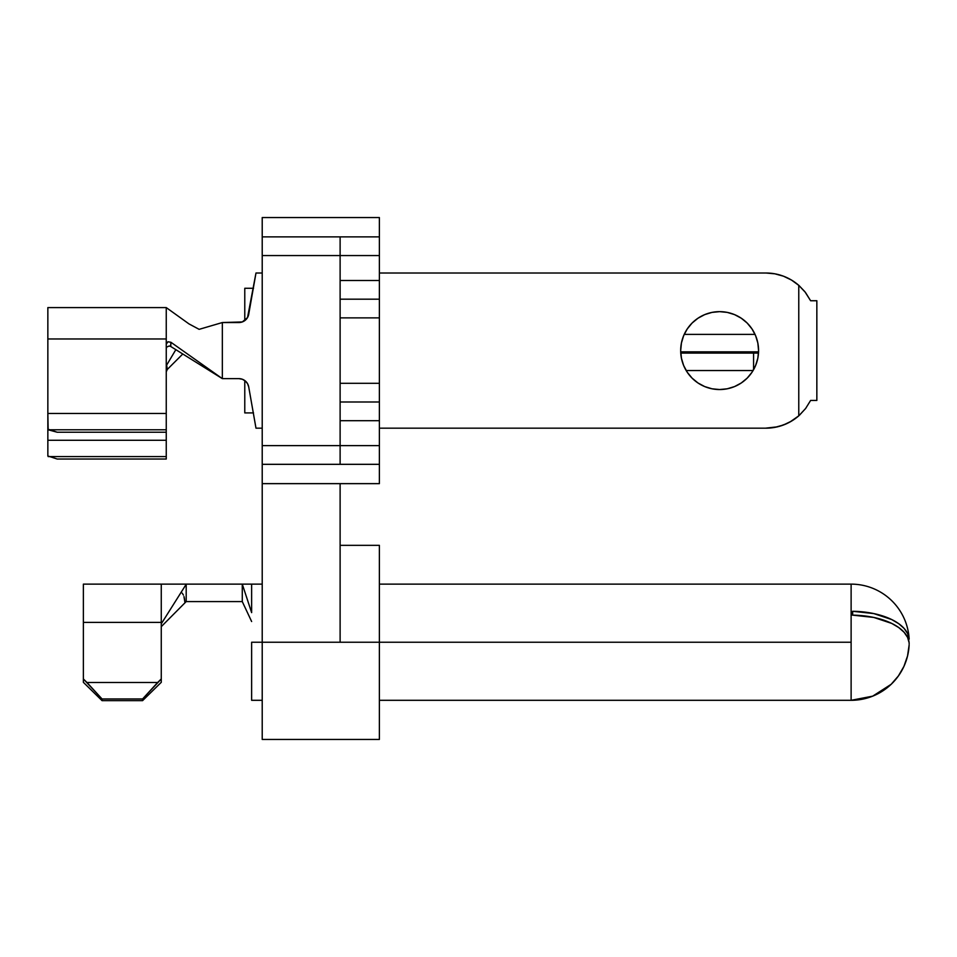 <?xml version="1.0" encoding="UTF-8"?>
<svg xmlns="http://www.w3.org/2000/svg" width="957" height="957" viewBox="0 0 957 957"><rect width="100%" height="100%" fill="white"/><g stroke="black" fill="none" stroke-linecap="round" stroke-linejoin="round"><path stroke-width="1.44" d="M379.379 217.55L379.379 236.869L379.379 217.55L262.218 217.55L262.218 739.45L379.379 739.45L379.379 642.243L262.218 642.243L262.218 739.45M340.118 624.227L340.118 483.644L340.118 642.243L262.218 642.243L262.218 464.324L379.379 464.324L379.379 483.644L379.379 445.627L379.379 464.324L340.118 464.324L340.118 445.627L262.218 445.627L262.218 255.555L340.118 255.555L340.118 236.869L262.218 236.869L262.218 255.555L340.118 255.555L340.118 445.627L262.218 445.627L262.218 464.324L340.118 464.324L340.118 236.869L262.218 236.869L262.218 217.55M379.379 299.182L340.118 299.182L379.379 299.182L379.379 317.88L379.379 280.485L340.118 280.485L379.379 280.485L379.379 255.555L340.118 255.555L379.379 255.555L379.379 236.869L379.379 287.638M379.379 317.88L379.379 402L379.379 383.314L340.118 383.314L379.379 383.314L379.379 317.88L340.118 317.88L379.379 317.88M379.379 413.544L379.379 445.627L340.118 445.627L379.379 445.627L379.379 420.697L340.118 420.697L379.379 420.697L379.379 402L340.118 402L379.379 402M340.118 642.243L379.379 642.243L379.379 545.334L379.379 739.45M379.379 236.869L340.118 236.869L379.379 236.869M379.379 545.334L340.118 545.334L379.379 545.334M758.506 353.085L680.762 353.085L753.578 353.085L753.578 369.701L753.578 353.085L758.506 353.085M686.181 370.538L753.087 370.538L686.181 370.538M166.255 459.025L57.193 459.025L166.255 459.025L166.255 432.229L57.193 432.229L166.255 432.229L166.255 429.789L166.255 440.28L47.85 440.28L47.85 429.179L47.85 455.975L47.85 440.28L166.255 440.28L166.255 456.585L48.161 456.585L166.255 456.585L166.255 459.025M47.85 455.975L57.193 459.025L47.85 455.975M167.308 369.438L166.638 365.119L175.849 349.664L166.638 365.119L167.308 369.438L166.255 371.842L167.308 369.438L182.787 353.994L167.308 369.438L166.255 371.842M755.049 334.388L684.219 334.388L755.049 334.388M680.702 351.841L758.566 351.841L680.702 351.841M909.15 639.144L908.241 638.941L909.126 638.893A58.066 29.033 180 0 0 852.675 611.284L852.675 615.148A58.066 29.033 0 0 1 909.126 642.757L907.583 637.386L904.078 632.254L898.731 627.553L891.733 623.414L873.765 617.432L852.675 615.148L851.12 613.76L851.12 700.309L379.379 700.309L851.12 700.309L872.688 696.158L891.17 684.291L898.396 675.953L903.922 666.407L907.535 655.988L909.126 645.066A58.066 58.066 0 0 1 851.12 700.309L851.12 642.243L379.379 642.243L851.12 642.243L851.12 584.129L851.12 612.6L852.675 611.284L873.765 613.581L891.733 619.562L898.731 623.689L904.078 628.402L907.583 633.534L909.15 639.144A58.114 58.114 0 0 0 851.12 584.129A58.114 58.114 0 0 1 909.15 639.144L907.583 633.534M251.631 642.243L262.218 642.243L251.631 642.243L251.631 700.309L262.218 700.309L251.631 700.309L251.631 642.243M184.557 586.952L186.196 584.129L251.631 584.129L251.631 612.624L242.277 584.129L242.277 601.582L251.631 621.524L242.277 601.582L242.277 584.129L251.631 612.624L251.631 584.129L262.218 584.129M161.266 682.317L142.569 700.656L161.266 682.317L161.266 622.373L161.266 623.832L183.098 589.189L161.266 623.832L161.266 584.129L161.266 678.956L142.569 698.981L142.569 700.656L102.064 700.656L83.367 682.317L102.064 700.656L142.569 700.656L161.266 682.317L142.569 700.656L142.569 698.981L102.064 698.981L142.569 698.981L157.678 682.473L86.955 682.473L157.678 682.473L161.266 678.956L161.266 682.317M83.367 622.373L161.266 622.373L83.367 622.373L83.367 584.129L83.367 678.956L83.367 622.373M102.064 700.656L102.064 698.981L83.367 678.956L83.367 682.317L83.367 678.956L86.955 682.473L102.064 698.981L102.064 700.656L83.367 682.317L102.064 700.656M186.196 601.582L242.277 601.582L186.196 601.582L184.976 602.802L186.196 601.582L186.196 584.129L186.196 601.582L184.976 602.802L183.971 596.522M184.294 597.718L184.976 602.802L161.266 626.656L184.976 602.802M242.277 584.129L186.196 584.129L185.239 585.816M185.622 585.17L183.086 589.213M183.409 595.051L182.177 593.125M872.688 696.158L861.779 699.316M885.404 689.1L880.56 692.294M898.396 675.953L895.549 679.626M903.922 666.407L902.355 669.577M904.078 628.402L898.731 623.689M909.15 644.133A58.114 50.254 -173.9 0 0 909.15 643.439A58.114 50.254 6.1 0 1 909.15 644.133M851.192 614.167L851.12 612.6L852.675 611.284L852.34 615.112M909.126 638.893L908.241 638.941M712.032 312.389L719.628 311.647A38.95 38.95 0 0 1 758.578 350.597A38.95 38.95 0 0 1 719.628 389.547L727.224 388.793L734.533 386.58L741.268 382.979L747.178 378.135L752.011 372.237L755.611 365.502L757.836 358.193L758.578 350.597L757.836 343.001L755.611 335.692L752.011 328.957L747.178 323.047L741.268 318.214L734.533 314.614L727.224 312.389L719.628 311.647L712.032 312.389L704.723 314.614L697.988 318.214L692.09 323.047L687.246 328.957L683.645 335.692L681.432 343.001L680.678 350.597L681.432 358.193L683.645 365.502L687.246 372.237L692.09 378.135L697.988 382.979L704.723 386.58L712.032 388.793L719.628 389.547L712.032 388.793L704.723 386.58L697.988 382.979L692.09 378.135L687.246 372.237M805.22 292.172L798.772 285.353L805.028 291.921L810.615 300.737L805.591 292.651L810.615 300.737L805.028 291.921L798.772 285.353L798.772 415.84L805.591 408.543L810.615 400.445L816.847 400.445L816.847 300.737L810.615 300.737L816.847 300.737L816.847 400.445L810.615 400.445M774.799 273.798A49.86 49.86 0 0 1 774.895 273.822L783.472 276.19L774.847 273.81L765.935 273.008L379.379 273.008L765.935 273.008A49.86 49.86 0 0 1 798.772 285.353L799.394 285.904L798.772 285.353L798.772 415.84L789.896 422.049M783.472 276.19L791.535 280.078A49.86 49.86 0 0 0 791.523 280.066M805.722 408.364L799.394 415.278M47.85 338.969L166.255 338.969L166.255 307.592L47.85 307.592L47.85 413.484L166.255 413.484L166.255 429.789L166.255 344.185L166.255 413.484L47.85 413.484L48.161 429.789L166.255 429.789L48.161 429.789L57.193 432.229L47.85 429.179L47.85 338.969L166.255 338.969L166.255 344.185L166.255 307.592L47.85 307.592L47.85 338.969M787.061 423.484L779.429 426.32L787.061 423.484M777.503 426.822L765.528 428.174L777.503 426.822M245.303 380.97L242.3 379.235L238.891 378.637A9.977 9.977 0 0 1 248.712 386.879L255.986 428.174L262.218 428.174L255.986 428.174L248.712 386.879L247.528 383.625L245.303 380.97L242.3 379.235L238.891 378.637L222.335 378.637L170.753 346.494L222.335 378.637L170.932 342.283L167.93 341.769L166.255 344.185L167.93 341.769L170.932 342.283L222.335 378.637L222.335 322.545L199.774 329.16M169.329 345.979L170.753 346.494L170.932 342.283L170.609 346.41M169.293 345.967L166.709 347.032L166.255 348.527M804.837 291.682L799.179 285.712M765.935 428.174L379.379 428.174L765.935 428.174L774.847 427.372L765.935 428.174A49.86 49.86 0 0 0 798.772 415.84L791.535 421.104L783.472 424.992L774.847 427.372L783.472 424.992M238.891 378.637L222.335 378.637L222.335 322.545L242.3 321.947L247.528 317.568L255.986 273.008L262.218 273.008L255.986 273.008L248.712 314.315A9.977 9.977 0 0 1 238.891 322.545L242.3 321.947L245.303 320.212M791.535 280.078L798.772 285.353M727.224 388.793L719.628 389.547A38.95 38.95 0 0 1 680.678 350.597A38.95 38.95 0 0 1 719.628 311.647L727.224 312.389M734.533 314.614L741.268 318.214L747.178 323.047L752.011 328.957M752.011 372.237L747.178 378.135M681.432 358.193L680.678 350.597L681.432 343.001M687.246 328.957L692.09 323.047L697.988 318.214M253.533 412.91L244.777 412.91L244.777 380.563L244.777 412.91L253.294 412.91M253.533 288.272L244.777 288.272L244.777 320.631L244.777 288.272L253.294 288.272M222.335 322.545L238.891 322.545M379.379 483.644L262.218 483.644M851.12 584.129L379.379 584.129M83.367 584.129L186.196 584.129M199.14 329.34L188.996 323.909L166.255 307.592"/></g></svg>
